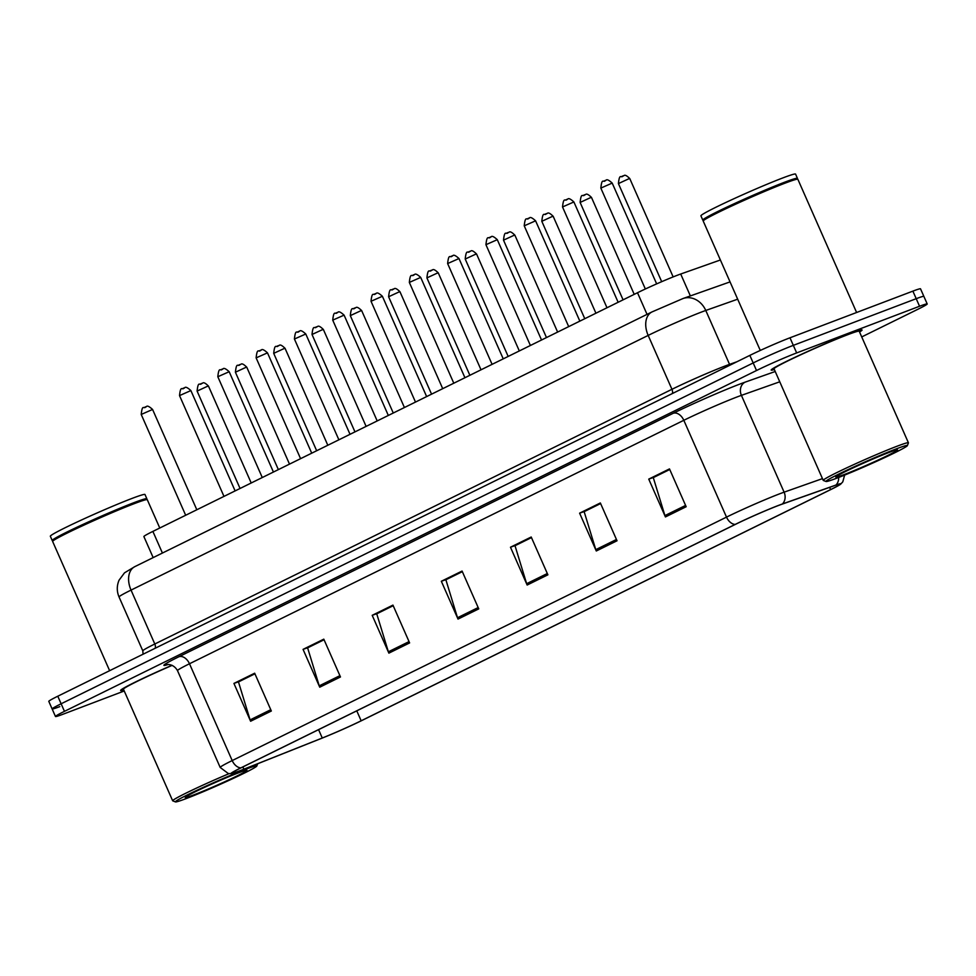 <?xml version="1.0" encoding="UTF-8"?>
<svg xmlns="http://www.w3.org/2000/svg" width="976" height="976" viewBox="0 0 976 976"><rect width="100%" height="100%" fill="white"/><g stroke="black" fill="none" stroke-linecap="round" stroke-linejoin="round"><path stroke-width="1.46" d="M153.159 557.601L143.887 536.568A31.037 1.464 -23.8 0 1 152.878 531.408L637.499 292.739A31.037 1.464 -23.8 0 1 680.699 274.024L720.386 259.994M859.539 331.986A49.654 2.342 156.2 0 0 862.052 329.986A49.654 2.342 156.2 0 0 849.803 333.682A49.654 2.342 156.2 0 0 799.503 355.191A49.654 2.342 156.2 0 0 771.186 370.063A49.654 2.342 156.2 0 0 774.358 369.55A49.654 2.342 156.2 0 1 771.186 370.063A49.654 2.342 156.2 0 1 799.503 355.191A49.654 2.342 156.2 0 1 849.803 333.682A49.654 2.342 156.2 0 1 862.052 329.986A49.654 2.342 156.2 0 1 859.539 331.986M239.937 770.723A33.099 1.562 -23.8 0 1 231.776 773.187A33.099 1.562 -23.8 0 1 241.365 767.685L735.697 524.234A33.099 1.562 -23.8 0 1 781.764 504.275L835.297 485.353A33.099 1.562 -23.8 0 1 840.214 484.084A33.099 1.562 -23.8 0 1 830.613 489.586L361.157 720.788A33.099 1.562 -23.8 0 1 322.275 738.015L243.866 769.186A33.099 1.562 -23.8 0 1 239.937 770.723M239.388 770.991A33.928 1.598 156.2 0 0 243.414 769.43L321.812 738.246A33.928 1.598 156.2 0 0 361.681 720.593L831.137 489.391A33.928 1.598 156.2 0 0 840.665 484.169A33.928 1.598 156.2 0 0 835.932 485.048L782.398 503.97A33.928 1.598 156.2 0 0 735.172 524.429L240.852 767.88A33.928 1.598 156.2 0 0 231.532 773.578A33.928 1.598 156.2 0 0 239.388 770.991M861.723 336.927L918.209 309.111A31.037 1.464 156.2 0 0 927.2 303.951L923.869 296.387A31.037 1.464 156.2 0 0 916.208 298.693L793.329 345.358A31.037 1.464 156.2 0 0 753.179 362.95L61.134 703.781A31.037 1.464 156.2 0 0 52.131 708.942A31.037 1.464 156.2 0 0 59.792 706.624M686.165 506.727L669.487 468.907L648.747 479.118L665.425 516.938L686.165 506.727M669.756 469.505L653.286 477.618L664.924 515.596A8.272 5.527 63.8 0 0 665.425 516.938M653.969 477.276L648.747 479.118M617.027 540.777L600.35 502.957L579.61 513.169L596.287 550.989L617.027 540.777M600.618 503.555L584.148 511.668L595.787 549.647A8.272 5.527 63.8 0 0 596.287 550.989M584.831 511.326L579.61 513.169M547.89 574.827L531.212 537.007L510.472 547.219L527.15 585.039L547.89 574.827M531.481 537.605L515.011 545.718L526.65 583.697A8.272 5.527 63.8 0 0 527.15 585.039M515.706 545.377L510.472 547.219M271.34 711.016L254.663 673.208L233.923 683.42L250.6 721.24L271.34 711.016M254.931 673.806L238.473 681.919L250.1 719.898A8.272 5.527 63.8 0 0 250.6 721.24M239.157 681.577L233.923 683.42M340.478 676.966L323.8 639.158L303.06 649.369L319.738 687.189L340.478 676.966M324.069 639.756L307.611 647.869L319.237 685.847A8.272 5.527 63.8 0 0 319.738 687.189M308.294 647.527L303.06 649.369M409.615 642.916L392.938 605.108L372.198 615.319L388.875 653.139L409.615 642.916M393.206 605.706L376.736 613.819L388.375 651.797A8.272 5.527 63.8 0 0 388.875 653.139M377.431 613.477L372.198 615.319M478.752 608.878L462.075 571.058L441.335 581.269L458.012 619.089L478.752 608.878M462.343 571.655L445.873 579.768L457.512 617.747A8.272 5.527 63.8 0 0 458.012 619.089M446.569 579.427L441.335 581.269M171.983 665.29A49.654 2.342 156.2 0 0 120.621 690.471A49.654 2.342 156.2 0 0 123.781 689.959A49.654 2.342 156.2 0 1 120.621 690.471A49.654 2.342 156.2 0 1 171.983 665.29M927.2 303.951A31.037 1.464 156.2 0 0 919.551 306.257L796.66 352.922A31.037 1.464 156.2 0 0 756.522 370.514L64.465 711.345A31.037 1.464 156.2 0 0 55.473 716.506A31.037 1.464 156.2 0 0 63.123 714.188L124.233 690.984M584.783 511.204L600.557 503.433M653.92 477.154L669.695 469.383M377.37 613.355L393.145 605.584M308.233 647.405L324.02 639.634M239.096 681.455L254.882 673.684M515.645 545.255L531.42 537.483M446.508 579.305L462.282 571.533M57.791 696.217A31.037 1.464 156.2 0 0 48.8 701.378L52.131 708.942A31.037 1.464 156.2 0 1 61.134 703.781L753.179 362.95A31.037 1.464 156.2 0 1 793.329 345.358L916.208 298.693A31.037 1.464 156.2 0 1 923.869 296.387L920.527 288.823A31.037 1.464 156.2 0 0 912.877 291.129L789.987 337.794A31.037 1.464 156.2 0 0 749.849 355.386L57.791 696.217L64.465 711.345M245.818 769.247A44.481 2.098 156.2 0 0 199.86 788.925A44.481 2.098 156.2 0 0 175.473 801.906A44.481 2.098 156.2 0 0 186.355 798.527A44.481 2.098 156.2 0 0 230.531 779.665A44.481 2.098 156.2 0 0 256.786 766.05A44.481 2.098 156.2 0 0 245.818 769.247M229.055 773.663A46.555 2.196 156.2 0 0 172.667 800.784A46.555 2.196 156.2 0 0 172.752 800.857L175.473 801.906M172.166 665.364A46.555 2.196 156.2 0 0 123.452 689.215L172.667 800.784M159.771 528.016L147.278 499.7A51.728 2.44 156.2 0 0 147.181 499.614A51.728 2.44 156.2 0 0 134.517 503.555A51.728 2.44 156.2 0 0 83.155 525.478A51.728 2.44 156.2 0 0 52.631 541.314A51.728 2.44 156.2 0 0 52.631 541.448L109.629 670.683M147.181 499.614L146.498 499.358A51.203 2.416 156.2 0 0 133.968 503.25A51.203 2.416 156.2 0 0 83.119 524.954A51.203 2.416 156.2 0 0 52.899 540.643L52.631 541.314M146.656 499.419L146.851 498.882A51.728 2.44 156.2 0 0 146.864 498.76A51.728 2.44 156.2 0 0 134.102 502.603A51.728 2.44 156.2 0 0 81.703 525.015A51.728 2.44 156.2 0 0 52.216 540.497A51.728 2.44 156.2 0 0 52.314 540.582L52.838 540.789M146.864 498.76L144.985 494.503A51.728 2.44 156.2 0 0 132.236 498.346A51.728 2.44 156.2 0 0 79.825 520.757A51.728 2.44 156.2 0 0 50.337 536.251L52.216 540.497M193.541 794.989A33.733 1.586 156.2 0 0 228.396 780.068A33.733 1.586 156.2 0 0 246.891 770.223A33.733 1.586 156.2 0 0 238.632 772.785A33.733 1.586 156.2 0 0 205.131 787.083A33.733 1.586 156.2 0 0 185.233 797.416A33.733 1.586 156.2 0 0 193.541 794.989M896.395 448.838A44.481 2.098 156.2 0 0 850.438 468.517A44.481 2.098 156.2 0 0 826.05 481.497A44.481 2.098 156.2 0 0 836.932 478.118A44.481 2.098 156.2 0 0 881.108 459.257A44.481 2.098 156.2 0 0 907.363 445.642A44.481 2.098 156.2 0 0 896.395 448.838M907.363 445.642L908.412 442.921A46.555 2.196 156.2 0 0 908.424 442.799A46.555 2.196 156.2 0 0 896.944 446.264A46.555 2.196 156.2 0 0 849.779 466.43A46.555 2.196 156.2 0 0 823.232 480.375A46.555 2.196 156.2 0 0 823.329 480.448L826.05 481.497M908.424 442.799L859.222 331.242A46.555 2.196 156.2 0 0 847.729 334.695A46.555 2.196 156.2 0 0 800.564 354.861A46.555 2.196 156.2 0 0 774.029 368.806L823.232 480.375M856.611 312.503L797.856 179.291A51.728 2.44 156.2 0 0 797.758 179.218A51.728 2.44 156.2 0 0 785.094 183.146A51.728 2.44 156.2 0 0 733.732 205.07A51.728 2.44 156.2 0 0 703.208 220.918A51.728 2.44 156.2 0 0 703.208 221.04L760.28 350.445M797.758 179.218L797.075 178.95A51.203 2.416 156.2 0 0 784.545 182.841A51.203 2.416 156.2 0 0 733.684 204.545A51.203 2.416 156.2 0 0 703.476 220.234L703.208 220.918M797.221 179.011L797.429 178.474A51.728 2.44 156.2 0 0 797.441 178.352A51.728 2.44 156.2 0 0 784.68 182.195A51.728 2.44 156.2 0 0 732.268 204.606A51.728 2.44 156.2 0 0 702.781 220.1A51.728 2.44 156.2 0 0 702.891 220.173L703.415 220.381M797.441 178.352L795.562 174.094A51.728 2.44 156.2 0 0 782.801 177.937A51.728 2.44 156.2 0 0 730.402 200.348A51.728 2.44 156.2 0 0 700.914 215.842L702.781 220.1M844.118 474.58A33.733 1.586 156.2 0 0 878.961 459.659A33.733 1.586 156.2 0 0 897.456 449.814A33.733 1.586 156.2 0 0 889.209 452.376A33.733 1.586 156.2 0 0 855.708 466.674A33.733 1.586 156.2 0 0 835.81 477.008A33.733 1.586 156.2 0 0 844.118 474.58M162.419 553.05L152.878 531.408M690.361 295.923L680.699 274.024M647.039 314.37L637.499 292.739M167.909 664.595A51.728 2.44 -23.8 0 1 178.852 656.763L673.172 413.299A10.346 6.905 -116.2 0 1 683.81 420.302L189.49 663.753A41.382 1.952 156.2 0 0 177.498 670.634C173.094 662.814 165.505 664.741 167.25 664.668M673.172 413.299A51.728 2.44 -23.8 0 1 740.089 383.995A51.728 2.44 -23.8 0 1 745.176 382.128L775.212 371.502M782.398 503.97A10.346 8.772 -109.5 0 0 784.106 492.172L741.406 395.365A41.382 1.952 156.2 0 0 737.344 396.854A41.382 1.952 156.2 0 0 683.81 420.302L726.51 517.121A41.382 1.952 -23.8 0 1 784.106 492.172L822.463 478.618M835.932 485.048A10.346 8.772 -109.5 0 0 838.652 477.459M735.172 524.429A10.346 6.905 -116.2 0 1 726.51 517.121L232.19 760.572A10.346 6.905 63.8 0 0 240.852 767.88M231.532 773.578L228.372 773.59L220.198 767.453A41.382 1.952 -23.8 0 1 232.19 760.572L189.49 663.753A10.346 6.905 -116.2 0 0 178.852 656.763M756.522 370.514L749.849 355.386M796.66 352.922L789.987 337.794M919.551 306.257L912.877 291.129M779.763 381.799L741.406 395.365A10.346 8.772 70.5 0 1 745.176 382.128M830.613 489.586L829.637 487.353M243.866 769.186L242.878 766.941M322.275 738.015L318.579 729.658M361.157 720.788L356.777 710.845M478.179 607.56L457.512 617.747M409.042 641.61L388.375 651.797M339.904 675.66L319.237 685.847M270.767 709.711L250.1 719.898M547.316 573.522L526.65 583.697M616.454 539.472L595.787 549.647M685.591 505.422L664.924 515.596M737.673 299.193L705.77 310.466A41.382 1.952 156.2 0 0 701.707 311.966A41.382 1.952 156.2 0 0 648.174 335.415L131.04 590.102A41.382 1.952 156.2 0 0 119.048 596.983C116.693 591.371 116.705 585.771 119.072 580.171L124.513 572.827L134.834 566.629L651.968 311.942A20.691 13.798 -116.2 0 0 648.174 335.415L671.952 389.302A41.382 1.952 -23.8 0 1 725.473 365.866A41.382 1.952 -23.8 0 1 729.548 364.365L736.88 361.767M155.184 648.247A5.173 3.453 63.8 0 0 154.806 644.001L131.04 590.102A20.691 13.798 -116.2 0 1 134.834 566.629M729.975 365.17A5.173 4.392 70.5 0 1 729.548 364.365L705.77 310.466A20.691 17.544 -109.5 0 0 683.017 298.522L730.048 281.893M143.069 654.213L142.813 650.87A41.382 1.952 -23.8 0 1 154.806 644.001L671.952 389.302A5.173 3.453 63.8 0 1 672.33 393.56M141.215 414.458C142.398 403.198 143.984 409.713 145.753 406.785C146.705 407.773 145.839 403.308 152.573 409.456L141.215 414.458L185.672 515.255M144.119 407.565L145.509 406.894M206.936 386.533L197.103 391.083C198.287 379.81 199.86 386.325 201.642 383.397C202.813 384.178 202.41 380.091 208.461 386.069L206.936 386.533M200.007 384.19L201.385 383.507M179.523 395.597C180.706 384.337 182.28 390.851 184.049 387.923C185.001 388.912 184.147 384.434 190.881 390.583L179.523 395.597L223.98 496.394M182.427 388.704L183.805 388.021M217.819 376.736C219.002 365.463 220.588 371.99 222.357 369.05C223.309 370.05 222.443 365.573 229.177 371.722L217.819 376.736L262.276 477.532M220.722 369.843L222.101 369.16M256.127 357.875C257.31 346.602 258.884 353.117 260.653 350.189C261.605 351.189 260.738 346.712 267.485 352.861L256.127 357.875L300.584 458.671M259.03 350.982L260.409 350.299M294.423 339.014C295.606 327.741 297.18 334.256 298.961 331.328C299.9 332.316 299.046 327.851 305.781 333.999L294.423 339.014L338.879 439.81M297.326 332.121L298.705 331.437M245.232 367.671L235.411 372.222C236.595 360.949 238.168 367.464 239.937 364.536C241.121 365.317 240.718 361.23 246.769 367.208L245.232 367.671M238.303 365.329L239.693 364.646M283.54 348.81L273.707 353.349C274.89 342.088 276.464 348.603 278.245 345.675C279.417 346.456 279.014 342.369 285.065 348.347L283.54 348.81M276.611 346.456L277.989 345.785M321.836 329.937L312.015 334.487C313.198 323.227 314.772 329.742 316.541 326.814C317.725 327.594 317.322 323.507 323.373 329.485L321.836 329.937M314.906 327.594L316.297 326.911M332.731 320.14C333.914 308.88 335.488 315.394 337.257 312.466C338.208 313.455 337.342 308.989 344.089 315.138L332.731 320.14L377.187 420.937M335.634 313.247L337.013 312.576M371.026 301.279C372.21 290.018 373.784 296.533 375.565 293.605C376.504 294.593 375.65 290.128 382.385 296.277L371.026 301.279L415.483 402.075M373.93 294.386L375.309 293.703M409.334 282.418C410.518 271.145 412.092 277.672 413.861 274.732C414.812 275.732 413.946 271.255 420.693 277.404L409.334 282.418L453.791 383.214M412.238 275.525L413.617 274.842M360.132 311.076L350.311 315.626C351.494 304.353 353.068 310.88 354.849 307.94C356.02 308.721 355.618 304.634 361.669 310.612L360.132 311.076M353.214 308.733L354.593 308.05M398.44 292.214L388.607 296.765C389.802 285.492 391.376 292.007 393.145 289.079C394.328 289.86 393.926 285.773 399.965 291.751L398.44 292.214M391.51 289.872L392.901 289.189M436.736 273.353L426.915 277.904C428.098 266.631 429.672 273.146 431.453 270.218C432.624 270.999 432.222 266.912 438.273 272.89L436.736 273.353M429.818 271.011L431.197 270.328M447.63 263.557C448.814 252.284 450.387 258.799 452.169 255.871C453.108 256.871 452.254 252.394 458.988 258.542L447.63 263.557L492.087 364.353M450.534 256.664L451.912 255.98M485.938 244.695C487.122 233.423 488.695 239.937 490.464 237.009C491.416 237.998 490.55 233.532 497.296 239.681L485.938 244.695L530.395 345.492M488.83 237.802L490.22 237.119M524.234 225.822C525.417 214.561 526.991 221.076 528.772 218.148C529.712 219.136 528.858 214.671 535.592 220.82L524.234 225.822L568.691 326.618M527.138 218.929L528.516 218.258M562.53 206.961C563.725 195.7 565.299 202.215 567.068 199.287C568.02 200.275 567.154 195.81 573.888 201.959L562.53 206.961L606.987 307.757M565.433 200.068L566.824 199.385M600.838 188.1C602.021 176.839 603.595 183.354 605.376 180.414C606.316 181.414 605.462 176.937 612.196 183.085L600.838 188.1L645.343 288.994M603.741 181.207L605.12 180.523M475.044 254.492L465.21 259.03C466.394 247.77 467.98 254.285 469.749 251.357C470.932 252.137 470.53 248.05 476.569 254.028L475.044 254.492M468.114 252.137L469.505 251.466M513.339 235.619L503.518 240.169C504.702 228.909 506.276 235.423 508.057 232.495C509.228 233.276 508.825 229.189 514.877 235.167L513.339 235.619M506.422 233.276L507.801 232.593M551.647 216.757L541.814 221.308C542.998 210.047 544.584 216.562 546.353 213.622C547.536 214.415 547.133 210.316 553.172 216.294L551.647 216.757M544.718 214.415L546.109 213.732M589.943 197.896L580.122 202.447C581.306 191.174 582.879 197.689 584.648 194.761C585.832 195.542 585.429 191.455 591.48 197.433L589.943 197.896M583.026 195.554L584.404 194.871M628.251 179.035L618.418 183.586C619.601 172.313 621.187 178.828 622.956 175.9C624.14 176.68 623.737 172.593 629.776 178.571L628.251 179.035M621.322 176.693L622.712 176.009M840.665 484.169L842.8 481.839L844.63 475.092M55.473 716.506L52.131 708.942M220.198 767.453L177.498 670.634M651.968 311.942L683.017 298.522M119.048 596.983L142.813 650.87M152.573 409.456L196.823 509.765M197.103 391.083L240.059 488.476M208.461 386.069L251.21 482.986M190.881 390.583L235.118 490.904M229.177 371.722L273.426 472.042M267.485 352.861L311.722 453.181M305.781 333.999L350.03 434.32M235.411 372.222L278.367 469.615M246.769 367.208L289.506 464.125M273.707 353.349L316.663 450.741M285.065 348.347L327.814 445.263M312.015 334.487L354.959 431.88M323.373 329.485L366.11 426.39M256.786 766.05L257.676 763.757M344.089 315.138L388.326 415.447M382.385 296.277L426.634 396.585M420.693 277.404L464.93 377.724M350.311 315.626L393.267 413.019M361.669 310.612L404.418 407.529M388.607 296.765L431.563 394.158M399.965 291.751L442.714 388.668M426.915 277.904L469.871 375.296M438.273 272.89L481.022 369.806M458.988 258.542L503.238 358.863M497.296 239.681L541.534 340.002M535.592 220.82L579.842 321.128M573.888 201.959L618.137 302.267M612.196 183.085L656.653 283.882M465.21 259.03L508.167 356.435M476.569 254.028L519.317 350.945M503.518 240.169L546.475 337.562M514.877 235.167L557.625 332.072M541.814 221.308L584.77 318.701M553.172 216.294L595.921 313.211M580.122 202.447L623.078 299.839M591.48 197.433L634.217 294.349M618.418 183.586L661.691 281.686M629.776 178.571L673.147 276.903"/></g></svg>
